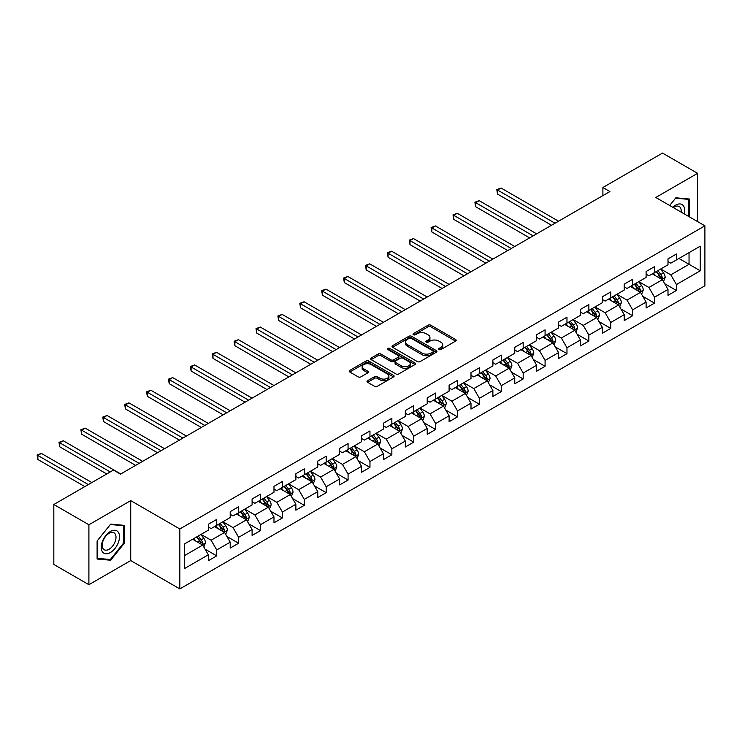 <?xml version="1.0" encoding="UTF-8"?>
<svg xmlns="http://www.w3.org/2000/svg" width="742" height="742" viewBox="0 0 742 742"><rect width="100%" height="100%" fill="white"/><g stroke="black" fill="none" stroke-linecap="round" stroke-linejoin="round"><path stroke-width="1.11" d="M439.041 349.556A1.363 0.788 0 0 0 440.961 349.556L455.597 341.107A1.948 1.122 0 0 0 456.172 340.309A1.948 1.122 0 0 0 455.597 339.511L430.805 325.2A1.948 1.122 0 0 0 428.051 325.2L413.424 333.65A1.363 0.788 0 0 0 413.016 334.206A1.363 0.788 0 0 0 413.424 334.763A1.363 0.788 0 0 0 415.344 334.763L417.245 333.668A6.233 3.599 0 0 1 426.056 333.668L428.125 334.865A6.233 3.599 0 0 1 429.952 337.406A6.233 3.599 0 0 1 428.125 339.957L426.233 341.051A1.363 0.788 0 0 0 425.825 341.608A1.363 0.788 0 0 0 426.233 342.164A1.363 0.788 0 0 0 428.153 342.164L430.054 341.07A6.233 3.599 0 0 1 438.865 341.07L440.933 342.257A6.233 3.599 0 0 1 442.761 344.807A6.233 3.599 0 0 1 440.933 347.349L439.041 348.443A1.363 0.788 0 0 0 438.643 349A1.363 0.788 0 0 0 439.041 349.556L439.041 348.443M367.587 380.711A1.948 1.122 0 0 0 367.021 381.499A1.948 1.122 0 0 0 367.587 382.297L374.543 386.313A1.948 1.122 0 0 0 377.298 386.313L393.548 376.927A1.948 1.122 0 0 0 394.123 376.138A1.948 1.122 0 0 0 393.548 375.341L368.755 361.029A1.948 1.122 0 0 0 366.01 361.029L349.751 370.406A1.948 1.122 0 0 0 349.185 371.204A1.948 1.122 0 0 0 349.751 372.002L358.154 376.853A1.948 1.122 0 0 0 360.909 376.853L367.865 372.836A1.948 1.122 0 0 0 368.431 372.039A1.948 1.122 0 0 0 367.865 371.241L363.701 368.839A5.213 3.005 0 0 1 362.17 366.715A5.213 3.005 0 0 1 365.389 363.932A5.213 3.005 0 0 1 371.065 364.582L387.389 374.005A5.213 3.005 0 0 1 388.91 376.138A5.213 3.005 0 0 1 385.701 378.912A5.213 3.005 0 0 1 380.015 378.262L377.298 376.695A1.948 1.122 0 0 0 374.543 376.695L367.587 380.711L367.587 382.297M130.722 500.618L88.901 524.761L53.823 504.504L53.823 564.458L88.901 584.705L130.722 560.572L179.833 588.925L179.833 528.972L130.722 500.618L130.722 560.572M697.601 221.617L697.601 173.331L655.789 197.474L704.9 225.828L179.833 528.972M697.601 173.331L662.523 153.075L602.894 187.513L602.894 195.61M53.823 504.504L113.461 470.076L120.473 474.129L609.905 191.557L602.894 187.513M417.375 361.586A1.948 1.122 0 0 0 420.13 361.586L436.389 352.2A1.948 1.122 0 0 0 436.955 351.402A1.948 1.122 0 0 0 436.389 350.604L411.597 336.293A1.948 1.122 0 0 0 408.842 336.293L392.583 345.679A1.948 1.122 0 0 0 392.017 346.477A1.948 1.122 0 0 0 392.583 347.265L417.375 361.586M388.381 349.853A1.363 0.788 0 0 1 389.763 350.038L389.763 348.425L414.973 362.977A1.948 1.122 0 0 1 415.539 363.765A1.948 1.122 0 0 1 414.973 364.563L398.714 373.949A1.948 1.122 0 0 1 395.959 373.949L371.167 359.638L378.123 355.65L378.123 354.027L371.167 358.043A1.948 1.122 0 0 0 370.601 358.84A1.948 1.122 0 0 0 371.167 359.638L371.167 358.043M378.123 355.65A1.948 1.122 0 0 1 380.878 355.65L380.878 354.027A1.948 1.122 0 0 0 378.123 354.027M380.878 354.027L390.932 359.833A1.948 1.122 0 0 0 393.687 359.833L398.306 357.171A1.948 1.122 0 0 0 398.871 356.373A1.948 1.122 0 0 0 398.306 355.576L387.834 349.538A1.363 0.788 0 0 1 387.435 348.981A1.363 0.788 0 0 1 388.279 348.248A1.363 0.788 0 0 1 389.763 348.425M179.833 588.925L704.9 285.772L704.9 225.828M205.015 549.108L216.738 555.869L216.738 549.952L230.206 542.179L230.206 548.088L238.627 543.227L238.627 537.319L252.095 529.538L252.095 535.455L260.516 530.595L260.516 524.677L273.983 516.905L273.983 522.813L282.405 517.953L282.405 512.045L295.873 504.263L295.873 510.181L304.294 505.321L304.294 499.403L317.762 491.631L317.762 497.539L326.183 492.679L326.183 486.761L339.65 478.989L339.65 484.906L348.072 480.046L348.072 474.129L361.54 466.347L361.54 472.264L369.961 467.404L369.961 461.487L383.428 453.714L383.428 459.623L391.85 454.763L391.85 448.854L405.317 441.073L405.317 446.99L413.739 442.13L413.739 436.213L427.216 428.44L427.216 434.348L435.628 429.488L435.628 423.58L449.105 415.798L449.105 421.716L457.517 416.856L457.517 410.938L470.994 403.166L470.994 409.074L479.406 404.214L479.406 398.306L492.883 390.524L492.883 396.441L501.295 391.581L501.295 385.664L514.772 377.882L514.772 383.8L523.184 378.939L523.184 373.022L536.661 365.25L536.661 371.158L545.082 366.298L545.082 360.389L558.55 352.608L558.55 358.525L566.971 353.665L566.971 347.748L580.439 339.975L580.439 345.883L588.86 341.023L588.86 335.115L602.328 327.333L602.328 333.251L610.749 328.391L610.749 322.473L624.217 314.701L624.217 320.609L632.638 315.749L632.638 309.841L646.106 302.059L646.106 307.976L654.527 303.116L654.527 297.199L667.995 289.417L667.995 295.335L676.416 290.474L676.416 284.557L700.272 270.793L700.272 246.158L689.04 252.642L689.04 264.31L700.272 270.793M216.738 555.869L208.316 560.729L208.316 554.812L184.461 568.585L184.461 543.96L208.316 530.187L208.316 524.269L216.738 519.409L216.738 525.327L230.206 517.554L230.206 511.637L238.627 506.777L238.627 512.685L252.095 504.912L252.095 498.995L260.516 494.135L260.516 500.052L273.983 492.271L273.983 486.362L282.405 481.502L282.405 487.411L295.873 479.638L295.873 473.721L304.294 468.861L304.294 474.778L317.762 466.996L317.762 461.088L326.183 456.228L326.183 462.136L339.65 454.364L339.65 448.446L348.072 443.586L348.072 449.504L361.54 441.722L361.54 435.814L369.961 430.944L369.961 436.862L383.428 429.089L383.428 423.172L391.85 418.312L391.85 424.22L405.317 416.447L405.317 410.53L413.739 405.67L413.739 411.587L427.216 403.806L427.216 397.897L435.628 393.037L435.628 398.946L449.105 391.173L449.105 385.256L457.517 380.396L457.517 386.313L470.994 378.531L470.994 372.623L479.406 367.763L479.406 373.671L492.883 365.899L492.883 359.981L501.295 355.121L501.295 361.039L514.772 353.257L514.772 347.349L523.184 342.479L523.184 348.397L536.661 340.624L536.661 334.707L545.082 329.847L545.082 335.764L558.55 327.983L558.55 322.065L566.971 317.205L566.971 323.122L580.439 315.341L580.439 309.433L588.86 304.572L588.86 310.481L602.328 302.708L602.328 296.791L610.749 291.931L610.749 297.848L624.217 290.066L624.217 284.158L632.638 279.298L632.638 285.206L646.106 277.434L646.106 271.516L654.527 266.656L654.527 272.574L667.995 264.792L667.995 258.884L676.416 254.014L676.416 259.932L700.272 246.158M214.494 526.625L224.594 532.459L211.118 540.232L201.017 534.398M208.316 526.95L211.118 528.564L216.738 525.327M211.118 540.232L216.738 549.952M224.594 532.459L230.206 542.179M236.383 513.983L246.483 519.817L233.016 527.599L222.906 521.765M230.206 514.308L233.016 515.931L238.627 512.685M233.016 527.599L238.627 537.319M246.483 519.817L252.095 529.538M258.272 501.351L268.372 507.185L254.905 514.957L244.795 509.123M252.095 501.675L254.905 503.289L260.516 500.052M254.905 514.957L260.516 524.677M268.372 507.185L273.983 516.905M280.161 488.709L290.261 494.543L276.794 502.315L266.684 496.491M273.983 489.034L276.794 490.657L282.405 487.411M276.794 502.315L282.405 512.045M290.261 494.543L295.873 504.263M302.05 476.076L312.15 481.901L298.683 489.683L288.573 483.849M295.873 476.392L298.683 478.015L304.294 474.778M298.683 489.683L304.294 499.403M312.15 481.901L317.762 491.631M323.939 463.435L334.039 469.269L320.572 477.041L310.471 471.207M317.762 463.759L320.572 465.382L326.183 462.136M320.572 477.041L326.183 486.761M334.039 469.269L339.65 478.989M345.828 450.793L355.928 456.627L342.461 464.409L332.36 458.575M339.65 451.117L342.461 452.741L348.072 449.504M342.461 464.409L348.072 474.129M355.928 456.627L361.54 466.347M367.717 438.16L377.817 443.994L364.35 451.767L354.249 445.933M361.54 438.485L364.35 440.099L369.961 436.862M364.35 451.767L369.961 461.487M377.817 443.994L383.428 453.714M389.606 425.518L399.706 431.352L386.239 439.134L376.138 433.3M383.428 425.843L386.239 427.466L391.85 424.22M386.239 439.134L391.85 448.854M399.706 431.352L405.317 441.073M411.495 412.886L421.595 418.72L408.128 426.492L398.027 420.658M405.317 413.211L408.128 414.824L413.739 411.587M408.128 426.492L413.739 436.213M421.595 418.72L427.216 428.44M433.384 400.244L443.484 406.078L430.017 413.86L419.916 408.026M427.216 400.569L430.017 402.192L435.628 398.946M430.017 413.86L435.628 423.58M443.484 406.078L449.105 415.798M455.273 387.612L465.373 393.436L451.906 401.218L441.805 395.384M449.105 387.927L451.906 389.55L457.517 386.313M451.906 401.218L457.517 410.938M465.373 393.436L470.994 403.166M477.162 374.97L487.271 380.804L473.795 388.576L463.694 382.742M470.994 375.294L473.795 376.917L479.406 373.671M473.795 388.576L479.406 398.306M487.271 380.804L492.883 390.524M499.051 362.328L509.16 368.162L495.684 375.944L485.583 370.11M492.883 362.652L495.684 364.276L501.295 361.039M495.684 375.944L501.295 385.664M509.16 368.162L514.772 377.882M520.94 349.695L531.049 355.529L517.573 363.302L507.472 357.468M514.772 350.02L517.573 351.634L523.184 348.397M517.573 363.302L523.184 373.022M531.049 355.529L536.661 365.25M542.829 337.053L552.938 342.887L539.462 350.669L529.361 344.835M536.661 337.378L539.462 339.001L545.082 335.764M539.462 350.669L545.082 360.389M552.938 342.887L558.55 352.608M564.727 324.421L574.827 330.255L561.351 338.027L551.25 332.193M558.55 324.746L561.351 326.359L566.971 323.122M561.351 338.027L566.971 347.748M574.827 330.255L580.439 339.975M586.616 311.779L596.716 317.613L583.249 325.395L573.139 319.561M580.439 312.104L583.249 313.727L588.86 310.481M583.249 325.395L588.86 335.115M596.716 317.613L602.328 327.333M608.505 299.147L618.605 304.971L605.138 312.753L595.028 306.919M602.328 299.471L605.138 301.085L610.749 297.848M605.138 312.753L610.749 322.473M618.605 304.971L624.217 314.701M630.394 286.505L640.494 292.339L627.027 300.111L616.917 294.286M624.217 286.829L627.027 288.452L632.638 285.206M627.027 300.111L632.638 309.841M640.494 292.339L646.106 302.059M652.283 273.863L662.383 279.697L648.916 287.479L638.806 281.645M646.106 274.188L648.916 275.811L654.527 272.574M648.916 287.479L654.527 297.199M662.383 279.697L667.995 289.417M678.939 258.476L689.04 264.31L670.805 274.837L660.695 269.003M667.995 261.555L670.805 263.169L676.416 259.932M670.805 274.837L676.416 284.557M88.901 524.761L88.901 584.705M184.461 555.628L202.705 545.092L192.595 539.258M202.705 545.092L208.316 554.812M664.702 283.713L676.416 290.474M642.813 296.346L654.527 303.116M620.924 308.987L632.638 315.749M599.026 321.62L610.749 328.391M577.137 334.262L588.86 341.023M555.248 346.904L566.971 353.665M533.359 359.536L545.082 366.298M511.47 372.178L523.184 378.939M489.581 384.81L501.295 391.581M467.692 397.452L479.406 404.214M445.803 410.085L457.517 416.856M423.914 422.727L435.628 429.488M402.025 435.368L413.739 442.13M380.136 448.001L391.85 454.763M358.247 460.643L369.961 467.404M336.358 473.275L348.072 480.046M314.469 485.917L326.183 492.679M292.58 498.55L304.294 505.321M270.691 511.192L282.405 517.953M248.802 523.833L260.516 530.595M226.904 536.466L238.627 543.227M689.392 216.877L689.392 199.014L675.851 197.808L669.674 205.488M97.109 559.023L110.651 560.229L124.192 543.385L124.192 525.336L110.651 524.121L97.109 540.964L97.109 559.023M123.497 542.986L124.192 543.385M109.222 559.403L110.651 560.229M439.579 349.751L440.933 348.972A6.233 3.599 0 0 0 442.761 346.421L442.761 344.807M429.952 337.406L429.952 339.029A6.233 3.599 0 0 1 428.125 341.57L426.771 342.35M455.569 341.125L430.805 326.823A1.948 1.122 0 0 0 428.051 326.823L413.962 334.957M436.361 352.218L411.597 337.916A1.948 1.122 0 0 0 408.842 337.916L392.611 347.284M432.938 351.958A1.363 0.788 0 0 0 433.347 351.402A1.363 0.788 0 0 0 432.938 350.845L411.179 338.287A1.363 0.788 0 0 0 409.25 338.287L407.256 339.437A6.233 3.599 0 0 0 405.429 341.979A6.233 3.599 0 0 0 407.256 344.529L422.133 353.118A6.233 3.599 0 0 0 430.944 353.118L432.938 351.958L432.938 353.582A1.363 0.788 0 0 0 433.347 353.025L433.347 351.402M405.429 341.979L405.429 343.602A6.233 3.599 0 0 0 407.256 346.143L407.256 344.529M432.938 353.582L430.944 354.732A6.233 3.599 0 0 1 422.133 354.732L407.256 346.143M380.878 355.65L390.932 361.456A1.948 1.122 0 0 0 393.687 361.456L398.306 358.785A1.948 1.122 0 0 0 398.871 357.996L398.871 356.373M389.763 350.038L414.945 364.582M401.366 365.852A5.213 3.005 0 0 0 407.043 366.511A5.213 3.005 0 0 0 410.261 363.728A5.213 3.005 0 0 0 408.74 361.604L402.989 358.284A1.948 1.122 0 0 0 400.235 358.284L395.616 360.946A1.948 1.122 0 0 0 395.05 361.744A1.948 1.122 0 0 0 395.616 362.532L401.366 365.852L401.366 367.476A5.213 3.005 0 0 0 407.043 368.125A5.213 3.005 0 0 0 410.261 365.352L410.261 363.728M395.05 361.744L395.05 363.357A1.948 1.122 0 0 0 395.616 364.155L395.616 362.532M401.366 367.476L395.616 364.155M388.91 376.138L388.91 377.752A5.213 3.005 0 0 1 385.701 380.535A5.213 3.005 0 0 1 380.015 379.885L377.298 378.309A1.948 1.122 0 0 0 374.543 378.309L367.615 382.315M362.17 366.715L362.17 368.329A5.213 3.005 0 0 0 363.701 370.462L363.701 368.839M367.865 371.241L367.865 372.836L363.701 370.462M393.548 375.341L393.548 376.927L368.755 362.643A1.948 1.122 0 0 0 366.01 362.643L349.779 372.011L349.751 370.406M663.496 281.617L665.166 277.415A5.259 3.033 -120 0 0 663.487 272.935L660.584 269.068M655.538 275.746L653.572 273.121M558.55 221.209L501.063 188.023L497.548 190.045L497.548 194.098L551.529 225.262M661.567 279.233L662.318 277.638A5.259 3.033 -120 0 0 660.816 274.475L657.922 270.607M656.605 271.368L659.814 275.662A2.68 1.549 60 0 1 660.306 276.469L662.318 277.638M656.234 271.581L659.137 275.449A5.259 3.033 60 0 1 660.64 278.612M497.548 194.098L496.778 189.6L555.044 223.231M496.778 189.6L501.063 188.023M687.825 198.875L688.697 199.375L688.697 216.469M669.701 205.506L675.572 198.207L688.697 199.375M684.254 213.909A12.902 7.448 120 0 0 682.019 204.532A12.902 7.448 120 0 0 672.781 207.287M681.137 212.11A9.767 5.639 120 0 0 679.18 206.508A9.767 5.639 120 0 0 673.346 207.612M110.373 552.549A12.902 7.448 120 0 0 119.499 536.754A12.902 7.448 120 0 0 110.373 531.485A12.902 7.448 120 0 0 101.255 547.281A12.902 7.448 120 0 0 110.373 552.549M109.093 549.247A9.767 5.639 120 0 0 115.474 540.649A9.767 5.639 120 0 0 113.98 532.821A9.767 5.639 120 0 0 109.093 533.303A9.767 5.639 120 0 0 102.711 541.91A9.767 5.639 120 0 0 104.214 549.739A9.767 5.639 120 0 0 109.093 549.247M97.258 540.844L110.373 524.52L123.497 525.698L123.497 543.19L110.373 559.505L97.258 558.336L97.258 540.844M122.625 525.197L123.497 525.698M641.598 294.259L643.268 290.057A5.259 3.033 -120 0 0 641.598 285.577L638.695 281.71M633.649 288.388L631.683 285.763M536.661 233.851L479.174 200.655L475.659 202.687L475.659 206.73L529.64 237.894M639.678 291.866L640.429 290.28A5.259 3.033 -120 0 0 638.927 287.117L636.033 283.249M634.716 284.01L637.925 288.295A2.68 1.549 60 0 1 638.417 289.111L640.429 290.28M634.345 284.223L637.248 288.091A5.259 3.033 60 0 1 638.751 291.254M475.659 206.73L474.889 202.232L533.155 235.873M474.889 202.232L479.174 200.655M619.709 306.891L621.379 302.69A5.259 3.033 -120 0 0 619.7 298.21L616.806 294.351M611.76 301.02L609.794 298.395M514.772 246.483L457.285 213.297L453.77 215.319L453.77 219.372L507.751 250.536M617.789 304.508L618.54 302.912A5.259 3.033 -120 0 0 617.038 299.749L614.144 295.882M612.827 296.642L616.036 300.937A2.68 1.549 60 0 1 616.528 301.753L618.54 302.912M612.456 296.856L615.35 300.723A5.259 3.033 60 0 1 616.862 303.886M453.77 219.372L453 214.874L511.257 248.514M453 214.874L457.285 213.297M597.82 319.533L599.49 315.331A5.259 3.033 -120 0 0 597.811 310.852L594.917 306.984M589.871 313.662L587.905 311.037M492.883 259.125L435.396 225.93L431.881 227.961L431.881 232.005L485.862 263.169M595.9 317.14L596.651 315.554A5.259 3.033 -120 0 0 595.149 312.391L592.255 308.524M590.938 309.284L594.147 313.569A2.68 1.549 60 0 1 594.639 314.385L596.651 315.554M590.567 309.497L593.461 313.365A5.259 3.033 60 0 1 594.973 316.528M431.881 232.005L431.111 227.516L489.368 261.147M431.111 227.516L435.396 225.93M575.931 332.175L577.601 327.964A5.259 3.033 -120 0 0 575.922 323.484L573.028 319.626M567.982 326.304L566.016 323.67M470.994 271.757L413.498 238.572L409.992 240.593L409.992 244.647L463.973 275.811M574.011 329.782L574.762 328.187A5.259 3.033 -120 0 0 573.26 325.024L570.366 321.165M569.049 321.926L572.258 326.211A2.68 1.549 60 0 1 572.75 327.027L574.762 328.187M568.678 322.13L571.572 325.998A5.259 3.033 60 0 1 573.084 329.16M409.992 244.647L409.222 240.148L467.479 273.789M409.222 240.148L413.498 238.572M554.042 344.807L555.712 340.606A5.259 3.033 -120 0 0 554.033 336.126L551.139 332.258M546.093 338.936L544.127 336.312M449.105 284.399L391.609 251.204L388.103 253.235L388.103 257.288L442.084 288.452M552.122 342.424L552.873 340.828A5.259 3.033 -120 0 0 551.371 337.666L548.477 333.798M547.16 334.559L550.369 338.853A2.68 1.549 60 0 1 550.852 339.66L552.873 340.828M546.789 334.772L549.683 338.64A5.259 3.033 60 0 1 551.195 341.802M388.103 257.288L387.333 252.79L445.59 286.421M387.333 252.79L391.609 251.204M532.153 357.449L533.823 353.238A5.259 3.033 -120 0 0 532.144 348.768L529.25 344.9M524.204 351.578L522.238 348.953M427.207 297.032L369.72 263.846L366.214 265.868L366.214 269.921L420.195 301.085M530.233 355.056L530.984 353.47A5.259 3.033 -120 0 0 529.482 350.307L526.588 346.44M525.262 347.2L528.48 351.485A2.68 1.549 60 0 1 528.963 352.302L530.984 353.47M524.9 347.414L527.794 351.272A5.259 3.033 60 0 1 529.306 354.435M366.214 269.921L365.444 265.423L423.701 299.063M365.444 265.423L369.72 263.846M510.264 370.082L511.934 365.88A5.259 3.033 -120 0 0 510.255 361.4L507.361 357.533M502.315 364.211L500.34 361.586M405.317 309.674L347.831 276.488L344.325 278.51L344.325 282.563L398.306 313.727M508.344 367.698L509.095 366.103A5.259 3.033 -120 0 0 507.593 362.94L504.69 359.072M503.373 359.833L506.591 364.127A2.68 1.549 60 0 1 507.074 364.934L509.095 366.103M503.011 360.046L505.905 363.914A5.259 3.033 60 0 1 507.407 367.077M344.325 282.563L343.555 278.065L401.812 311.696M343.555 278.065L347.831 276.488M488.375 382.724L490.045 378.522A5.259 3.033 -120 0 0 488.366 374.042L485.472 370.175M480.426 376.853L478.451 374.228M383.428 322.316L325.942 289.12L322.436 291.152L322.436 295.195L376.417 326.359M486.455 380.331L487.206 378.745A5.259 3.033 -120 0 0 485.704 375.582L482.801 371.714M481.484 372.475L484.702 376.76A2.68 1.549 60 0 1 485.185 377.576L487.206 378.745M481.122 372.688L484.016 376.556A5.259 3.033 60 0 1 485.518 379.718M322.436 295.195L321.666 290.697L379.923 324.337M321.666 290.697L325.942 289.12M466.486 395.356L468.156 391.155A5.259 3.033 -120 0 0 466.477 386.675L463.583 382.807M458.528 389.485L456.562 386.86M361.54 334.948L304.053 301.762L300.547 303.784L300.547 307.837L354.528 339.001M464.566 392.972L465.317 391.377A5.259 3.033 -120 0 0 463.815 388.214L460.912 384.347M459.595 385.107L462.813 389.402A2.68 1.549 60 0 1 463.296 390.218L465.317 391.377M459.233 385.321L462.127 389.188A5.259 3.033 60 0 1 463.629 392.351M300.547 307.837L299.777 303.339L358.034 336.979M299.777 303.339L304.053 301.762M444.597 407.998L446.267 403.796A5.259 3.033 -120 0 0 444.588 399.317L441.694 395.449M436.639 402.127L434.673 399.502M339.65 347.59L282.164 314.395L278.658 316.426L278.658 320.47L332.639 351.634M442.677 405.605L443.428 404.019A5.259 3.033 -120 0 0 441.926 400.856L439.023 396.989M437.706 397.749L440.924 402.034A2.68 1.549 60 0 1 441.407 402.85L443.428 404.019M437.344 397.962L440.238 401.83A5.259 3.033 60 0 1 441.74 404.993M278.658 320.47L277.888 315.981L336.145 349.612M277.888 315.981L282.164 314.395M422.708 420.64L424.378 416.429A5.259 3.033 -120 0 0 422.699 411.949L419.805 408.091M414.75 414.759L412.784 412.135M317.762 360.222L260.275 327.036L256.769 329.058L256.769 333.112L310.75 364.276M420.788 418.247L421.539 416.652A5.259 3.033 -120 0 0 420.028 413.489L417.134 409.63M415.817 410.391L419.035 414.676A2.68 1.549 60 0 1 419.518 415.492L421.539 416.652M415.455 410.595L418.349 414.463A5.259 3.033 60 0 1 419.851 417.625M256.769 333.112L255.999 328.613L314.256 362.254M255.999 328.613L260.275 327.036M400.819 433.272L402.489 429.071A5.259 3.033 -120 0 0 400.81 424.591L397.916 420.723M392.861 427.401L390.895 424.776M295.873 372.864L238.386 339.669L234.88 341.7L234.88 345.753L288.861 376.917M398.899 430.879L399.65 429.293A5.259 3.033 -120 0 0 398.139 426.131L395.245 422.263M393.928 423.023L397.146 427.318A2.68 1.549 60 0 1 397.629 428.125L399.65 429.293M393.566 423.237L396.46 427.104A5.259 3.033 60 0 1 397.962 430.267M234.88 345.753L234.11 341.255L292.367 374.886M234.11 341.255L238.386 339.669M378.93 445.914L380.6 441.703A5.259 3.033 -120 0 0 378.921 437.233L376.027 433.365M370.972 440.043L369.006 437.409M273.983 385.497L216.497 352.311L212.991 354.333L212.991 358.386L266.972 389.55M377.01 443.521L377.761 441.935A5.259 3.033 -120 0 0 376.25 438.772L373.356 434.905M372.039 435.665L375.248 439.95A2.68 1.549 60 0 1 375.74 440.767L377.761 441.935M371.677 435.879L374.571 439.737A5.259 3.033 60 0 1 376.073 442.9M212.991 358.386L212.212 353.888L270.478 387.528M212.212 353.888L216.497 352.311M357.041 458.547L358.711 454.345A5.259 3.033 -120 0 0 357.032 449.865L354.129 445.998M349.083 452.676L347.117 450.051M252.095 398.139L194.608 364.953L191.102 366.975L191.102 371.028L245.083 402.192M355.112 456.163L355.872 454.568A5.259 3.033 -120 0 0 354.361 451.405L351.467 447.537M350.15 448.298L353.359 452.592A2.68 1.549 60 0 1 353.851 453.399L355.872 454.568M349.788 448.511L352.682 452.379A5.259 3.033 60 0 1 354.184 455.542M191.102 371.028L190.323 366.529L248.589 400.161M190.323 366.529L194.608 364.953M335.152 471.189L336.822 466.987A5.259 3.033 -120 0 0 335.143 462.507L332.24 458.639M327.194 465.317L325.228 462.693M230.206 410.78L172.719 377.585L169.213 379.607L169.213 383.66L223.184 414.824M333.223 468.796L333.983 467.21A5.259 3.033 -120 0 0 332.472 464.047L329.578 460.179M328.261 460.94L331.47 465.225A2.68 1.549 60 0 1 331.962 466.041L333.983 467.21M327.89 461.153L330.793 465.011A5.259 3.033 60 0 1 332.295 468.174M169.213 383.66L168.434 379.162L226.7 412.802M168.434 379.162L172.719 377.585M313.263 483.821L314.933 479.62A5.259 3.033 -120 0 0 313.254 475.14L310.351 471.272M305.305 477.95L303.339 475.325M208.316 423.413L150.83 390.227L147.324 392.249L147.324 396.302L201.295 427.466M311.334 481.437L312.085 479.842A5.259 3.033 -120 0 0 310.583 476.679L307.689 472.812M306.372 473.572L309.581 477.867A2.68 1.549 60 0 1 310.073 478.683L312.085 479.842M306.001 473.786L308.904 477.653A5.259 3.033 60 0 1 310.406 480.816M147.324 396.302L146.545 391.804L204.811 425.444M146.545 391.804L150.83 390.227M291.374 496.463L293.034 492.261A5.259 3.033 -120 0 0 291.365 487.782L288.462 483.914M283.416 490.592L281.45 487.967M186.428 436.055L128.941 402.86L125.426 404.891L125.426 408.935L179.406 440.099M289.445 494.07L290.196 492.484A5.259 3.033 -120 0 0 288.694 489.321L285.8 485.453M284.483 486.214L287.692 490.499A2.68 1.549 60 0 1 288.184 491.315L290.196 492.484M284.112 486.427L287.015 490.295A5.259 3.033 60 0 1 288.517 493.458M125.426 408.935L124.656 404.446L182.922 438.077M124.656 404.446L128.941 402.86M269.476 509.105L271.145 504.894A5.259 3.033 -120 0 0 269.476 500.414L266.573 496.556M261.527 503.224L259.561 500.6M164.538 448.687L107.052 415.501L103.537 417.523L103.537 421.577L157.517 452.741M267.556 506.712L268.307 505.117A5.259 3.033 -120 0 0 266.805 501.954L263.911 498.095M262.594 498.856L265.803 503.141A2.68 1.549 60 0 1 266.295 503.957L268.307 505.117M262.223 499.06L265.126 502.928A5.259 3.033 60 0 1 266.628 506.09M103.537 421.577L102.767 417.078L161.033 450.719M102.767 417.078L107.052 415.501M247.587 521.737L249.256 517.536A5.259 3.033 -120 0 0 247.578 513.056L244.684 509.188M239.638 515.866L237.672 513.241M142.65 461.329L85.163 428.134L81.648 430.165L81.648 434.209L135.628 465.382M245.667 519.344L246.418 517.758A5.259 3.033 -120 0 0 244.916 514.596L242.022 510.728M240.705 511.488L243.914 515.783A2.68 1.549 60 0 1 244.406 516.59L246.418 517.758M240.334 511.702L243.228 515.569A5.259 3.033 60 0 1 244.739 518.732M81.648 434.209L80.878 429.72L139.134 463.351M80.878 429.72L85.163 428.134M225.698 534.379L227.367 530.168A5.259 3.033 -120 0 0 225.689 525.698L222.795 521.83M217.749 528.508L215.783 525.874M120.76 473.962L63.265 440.776L59.759 442.798L59.759 446.851L106.727 473.962M223.778 531.986L224.529 530.4A5.259 3.033 -120 0 0 223.027 527.237L220.133 523.37M218.816 524.13L222.025 528.415A2.68 1.549 60 0 1 222.517 529.231L224.529 530.4M218.445 524.344L221.339 528.202A5.259 3.033 60 0 1 222.85 531.365M59.759 446.851L58.989 442.353L110.233 471.94M58.989 442.353L63.265 440.776M203.809 547.012L205.478 542.81A5.259 3.033 -120 0 0 203.8 538.33L200.906 534.463M195.86 541.141L193.894 538.516M91.85 482.55L41.376 453.418L37.87 455.44L37.87 459.493L84.838 486.604M201.889 544.628L202.64 543.033A5.259 3.033 -120 0 0 201.138 539.87L198.244 536.002M196.927 536.763L200.136 541.057A2.68 1.549 60 0 1 200.618 541.864L202.64 543.033M196.556 536.976L199.45 540.844A5.259 3.033 60 0 1 200.961 544.007M37.87 459.493L37.1 454.994L88.344 484.582M37.1 454.994L41.376 453.418M440.933 348.972L440.933 347.349M426.233 342.164L426.233 341.051M428.125 341.57L428.125 339.957M413.424 334.763L413.424 333.65M428.051 326.823L428.051 325.2M430.805 326.823L430.805 325.2M455.597 341.107L455.597 339.511M392.583 347.265L392.583 345.679M408.842 337.916L408.842 336.293M411.597 337.916L411.597 336.293M436.389 352.2L436.389 350.604M422.133 354.732L422.133 353.118M430.944 354.732L430.944 353.118M390.932 361.456L390.932 359.833M393.687 361.456L393.687 359.833M398.306 358.785L398.306 357.171M414.973 364.563L414.973 362.977M374.543 378.309L374.543 376.695M377.298 378.309L377.298 376.695M380.015 379.885L380.015 378.262M366.01 362.643L366.01 361.029M368.755 362.643L368.755 361.029M661.864 279.4L665.129 277.517M660.816 274.475L663.487 272.935M657.078 276.636L659.137 275.449M639.975 292.042L643.24 290.159M638.927 287.117L641.598 285.577M635.189 289.278L637.248 288.091M618.086 304.674L621.351 302.792M617.038 299.749L619.7 298.21M613.3 301.911L615.35 300.723M596.197 317.316L599.462 315.433M595.149 312.391L597.811 310.852M591.411 314.552L593.461 313.365M574.308 329.949L577.573 328.066M573.26 325.024L575.922 323.484M569.522 327.185L571.572 325.998M552.419 342.591L555.675 340.708M551.371 337.666L554.033 336.126M547.633 339.827L549.683 338.64M530.53 355.223L533.786 353.34M529.482 350.307L532.144 348.768M525.735 352.459L527.794 351.272M508.641 367.865L511.897 365.982M507.593 362.94L510.255 361.4M503.846 365.101L505.905 363.914M486.752 380.507L490.008 378.615M485.704 375.582L488.366 374.042M481.957 377.743L484.016 376.556M464.863 393.139L468.119 391.257M463.815 388.214L466.477 386.675M460.068 390.375L462.127 389.188M442.965 405.781L446.23 403.898M441.926 400.856L444.588 399.317M438.179 403.017L440.238 401.83M421.076 418.414L424.341 416.531M420.028 413.489L422.699 411.949M416.29 415.65L418.349 414.463M399.187 431.056L402.452 429.173M398.139 426.131L400.81 424.591M394.401 428.292L396.46 427.104M377.298 443.688L380.563 441.805M376.25 438.772L378.921 437.233M372.512 440.924L374.571 439.737M355.409 456.33L358.674 454.447M354.361 451.405L357.032 449.865M350.623 453.566L352.682 452.379M333.52 468.972L336.785 467.08M332.472 464.047L335.143 462.507M328.734 466.208L330.793 465.011M311.631 481.604L314.896 479.722M310.583 476.679L313.254 475.14M306.845 478.84L308.904 477.653M289.742 494.246L293.007 492.363M288.694 489.321L291.365 487.782M284.956 491.482L287.015 490.295M267.853 506.879L271.118 504.996M266.805 501.954L269.476 500.414M263.067 504.115L265.126 502.928M245.964 519.521L249.229 517.638M244.916 514.596L247.578 513.056M241.178 516.757L243.228 515.569M224.075 532.153L227.34 530.27M223.027 527.237L225.689 525.698M219.289 529.389L221.339 528.202M202.186 544.795L205.451 542.912M201.138 539.87L203.8 538.33M197.4 542.031L199.45 540.844"/></g></svg>
